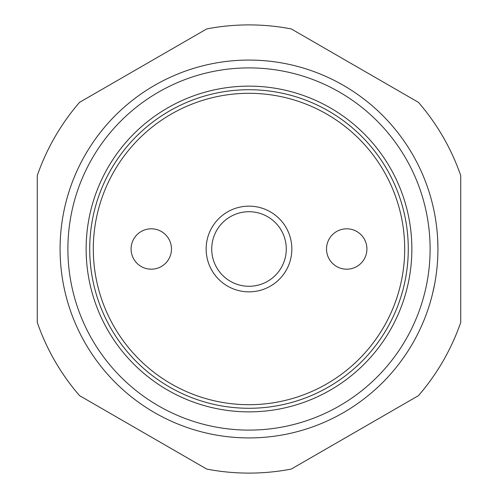 <?xml version="1.0" encoding="UTF-8"?>
<svg xmlns="http://www.w3.org/2000/svg" width="498" height="498" viewBox="0 0 498 498"><rect width="100%" height="100%" fill="white"/><g stroke="black" fill="none" stroke-linecap="round" stroke-linejoin="round"><path stroke-width="0.75" d="M404.7 249A155.7 155.7 0 0 1 249 404.7A155.7 155.7 0 0 1 93.3 249A155.7 155.7 0 0 1 249 93.3A155.7 155.7 0 0 1 404.7 249M249 408.279A159.279 159.279 0 0 1 89.721 249A159.279 159.279 0 0 1 249 89.721A159.279 159.279 0 0 1 408.279 249A159.279 159.279 0 0 1 249 408.279M211.718 249A37.282 37.282 0 0 0 249 286.282A37.282 37.282 0 0 0 286.282 249A37.282 37.282 0 0 0 249 211.718A37.282 37.282 0 0 0 211.718 249M291.853 249A42.853 42.853 0 0 1 249 291.853A42.853 42.853 0 0 1 206.147 249A42.853 42.853 0 0 1 249 206.147A42.853 42.853 0 0 1 291.853 249M151.28 228.806A20.194 20.194 0 0 1 171.48 249A20.194 20.194 0 0 1 151.28 269.194A20.194 20.194 0 0 1 131.086 249A20.194 20.194 0 0 1 151.28 228.806M346.72 269.194A20.194 20.194 0 0 1 326.52 249A20.194 20.194 0 0 1 346.72 228.806A20.194 20.194 0 0 1 366.914 249A20.194 20.194 0 0 1 346.72 269.194M430.328 195.975A188.923 188.923 0 0 1 430.434 196.33L429.836 194.326L430.434 196.33A188.923 188.923 0 0 0 422.858 175.072L422.024 173.148L422.858 175.072A188.923 188.923 0 0 0 60.077 249A188.923 188.923 0 0 0 249 437.923A188.923 188.923 0 0 0 437.923 249A188.923 188.923 0 0 0 249 60.077A188.923 188.923 0 0 0 60.077 249A188.923 188.923 0 0 0 249 437.923M460.725 291.853L460.725 206.147M249 86.135A162.865 162.865 0 0 1 411.865 249A162.865 162.865 0 0 1 249 411.865A162.865 162.865 0 0 1 86.135 249A162.865 162.865 0 0 1 249 86.135M249 24.9A224.1 224.1 0 0 0 206.745 28.921L79.531 102.364A224.1 224.1 0 0 0 37.275 175.551L37.275 322.449A224.1 224.1 0 0 0 79.531 395.636L206.745 469.079A224.1 224.1 0 0 0 291.255 469.079L418.469 395.636A224.1 224.1 0 0 0 460.725 322.449L460.725 175.551A224.1 224.1 0 0 0 418.469 102.364L291.255 28.921A224.1 224.1 0 0 0 249 24.9M383.36 116.19C374.328 107.437 374.328 107.437 383.36 116.19L383.578 116.408M404.189 141.258A188.923 188.923 0 0 1 407.233 145.783M414.473 157.841A188.923 188.923 0 0 1 415.276 159.316M435.071 216.306L435.675 219.935L435.071 216.306A188.923 188.923 0 0 0 433.546 208.594A188.923 188.923 0 0 1 434.206 211.718M428.411 308.187A188.923 188.923 0 0 0 429.239 305.623M437.238 232.94L437.325 234.004A188.923 188.923 0 0 1 437.642 238.704L437.642 238.741A188.923 188.923 0 0 1 437.748 240.858L437.748 240.858M434.692 283.792L432.606 293.49A188.923 188.923 0 0 1 431.156 299.105L430.589 301.122M427.415 186.875L426.711 184.901M430.434 196.33A188.923 188.923 0 0 1 433.546 208.594L433.982 210.61L433.546 208.594M435.675 219.935A188.923 188.923 0 0 1 436.833 228.775A188.923 188.923 0 0 1 437.051 230.86M437.916 250.27L437.891 252.368M437.91 247.101L437.642 238.747M437.761 241.144L437.823 242.887M437.742 240.752L437.761 241.281M437.904 246.404L437.91 246.821M437.524 261.269L437.375 263.361A188.923 188.923 0 0 1 435.993 275.929L435.688 277.971M437.916 247.612L437.923 249M422.242 324.36L423.866 320.5M427.589 310.621L428.261 308.636M249 60.077A188.923 188.923 0 0 0 60.077 249M67.896 249A181.104 181.104 0 0 1 249 67.896A181.104 181.104 0 0 1 430.104 249A181.104 181.104 0 0 1 249 430.104A181.104 181.104 0 0 1 67.896 249"/></g></svg>
